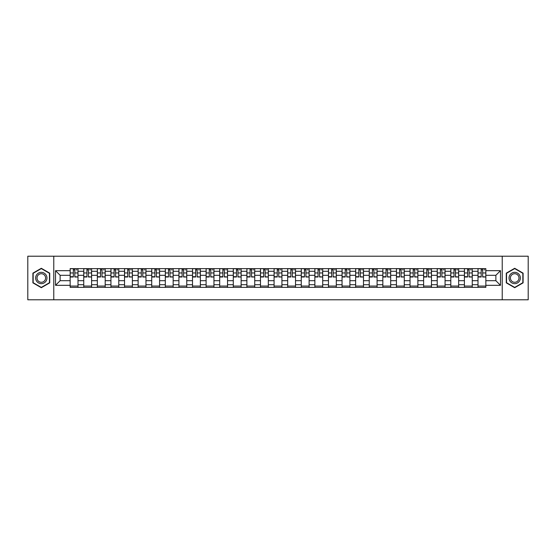 <?xml version="1.0" encoding="UTF-8"?>
<svg xmlns="http://www.w3.org/2000/svg" width="556" height="556" viewBox="0 0 556 556"><rect width="100%" height="100%" fill="white"/><g stroke="black" fill="none" stroke-linecap="round" stroke-linejoin="round"><path stroke-width="0.83" d="M502.228 299.788L528.2 299.788L528.2 256.212L27.8 256.212L27.8 299.788L502.228 299.788L502.228 256.212M83.747 287.369L83.747 271.286L78 271.286L78 287.369M78 271.286L78 268.631M83.747 271.286L83.747 268.631M91.594 268.631L91.594 287.369M97.342 287.369L97.342 268.631M105.188 268.631L105.188 287.369M110.936 287.369L110.936 268.631M118.782 268.631L118.782 287.369M124.53 287.369L124.53 268.631M132.377 268.631L132.377 287.369M138.131 287.369L138.131 268.631M145.971 268.631L145.971 287.369M151.725 287.369L151.725 268.631M159.565 268.631L159.565 287.369M165.32 287.369L165.32 268.631M173.159 268.631L173.159 287.369M178.914 287.369L178.914 268.631M186.753 268.631L186.753 287.369M192.508 287.369L192.508 268.631M200.355 268.631L200.355 287.369M206.102 287.369L206.102 268.631M213.949 268.631L213.949 287.369M219.696 287.369L219.696 268.631M227.543 268.631L227.543 287.369M233.291 287.369L233.291 268.631M241.137 268.631L241.137 287.369M246.892 287.369L246.892 268.631M254.731 268.631L254.731 287.369M260.486 287.369L260.486 268.631M268.326 268.631L268.326 287.369M274.08 287.369L274.08 268.631M281.92 268.631L281.92 287.369M287.674 287.369L287.674 268.631M295.514 268.631L295.514 287.369M301.269 287.369L301.269 268.631M309.108 268.631L309.108 287.369M314.863 287.369L314.863 268.631M322.709 268.631L322.709 287.369M328.457 287.369L328.457 268.631M336.304 268.631L336.304 287.369M342.051 287.369L342.051 268.631M349.898 268.631L349.898 287.369M355.645 287.369L355.645 268.631M363.492 268.631L363.492 287.369M369.247 287.369L369.247 268.631M377.086 268.631L377.086 287.369M382.841 287.369L382.841 268.631M390.68 268.631L390.68 287.369M396.435 287.369L396.435 268.631M404.275 268.631L404.275 287.369M410.029 287.369L410.029 268.631M417.869 268.631L417.869 287.369M423.623 287.369L423.623 268.631M431.47 268.631L431.47 287.369M437.218 287.369L437.218 268.631M445.064 268.631L445.064 287.369M450.812 287.369L450.812 268.631M458.658 268.631L458.658 287.369M464.406 287.369L464.406 268.631M472.252 268.631L472.252 287.369M478 287.369L478 268.631M478 280.704L472.252 280.704M464.406 280.704L458.658 280.704M450.812 280.704L445.064 280.704M437.218 280.704L431.47 280.704M423.623 280.704L417.869 280.704M410.029 280.704L404.275 280.704M396.435 280.704L390.68 280.704M382.841 280.704L377.086 280.704M369.247 280.704L363.492 280.704M355.645 280.704L349.898 280.704M342.051 280.704L336.304 280.704M328.457 280.704L322.709 280.704M314.863 280.704L309.108 280.704M301.269 280.704L295.514 280.704M287.674 280.704L281.92 280.704M274.08 280.704L268.326 280.704M260.486 280.704L254.731 280.704M246.892 280.704L241.137 280.704M233.291 280.704L227.543 280.704M219.696 280.704L213.949 280.704M206.102 280.704L200.355 280.704M192.508 280.704L186.753 280.704M178.914 280.704L173.159 280.704M165.32 280.704L159.565 280.704M151.725 280.704L145.971 280.704M138.131 280.704L132.377 280.704M124.53 280.704L118.782 280.704M110.936 280.704L105.188 280.704M97.342 280.704L91.594 280.704M83.747 280.704L78 280.704M478 275.296L472.252 275.296M464.406 275.296L458.658 275.296M450.812 275.296L445.064 275.296M437.218 275.296L431.47 275.296M423.623 275.296L417.869 275.296M410.029 275.296L404.275 275.296M396.435 275.296L390.68 275.296M382.841 275.296L377.086 275.296M369.247 275.296L363.492 275.296M355.645 275.296L349.898 275.296M342.051 275.296L336.304 275.296M328.457 275.296L322.709 275.296M314.863 275.296L309.108 275.296M301.269 275.296L295.514 275.296M287.674 275.296L281.92 275.296M274.08 275.296L268.326 275.296M260.486 275.296L254.731 275.296M246.892 275.296L241.137 275.296M233.291 275.296L227.543 275.296M219.696 275.296L213.949 275.296M206.102 275.296L200.355 275.296M192.508 275.296L186.753 275.296M178.914 275.296L173.159 275.296M165.32 275.296L159.565 275.296M151.725 275.296L145.971 275.296M138.131 275.296L132.377 275.296M124.53 275.296L118.782 275.296M110.936 275.296L105.188 275.296M97.342 275.296L91.594 275.296M83.747 275.296L78 275.296M60.131 280.704L70.153 280.704L70.153 275.296L60.131 275.296L60.131 280.704L55.51 285.318L55.51 270.682L70.153 270.682L70.153 275.296M485.847 275.296L485.847 280.704L495.869 280.704L495.869 275.296L485.847 275.296L485.847 268.631L70.153 268.631L70.153 270.682M485.847 270.682L500.49 270.682L500.49 285.318L485.847 285.318L485.847 280.704M70.153 280.704L70.153 287.369L485.847 287.369L485.847 285.318M70.153 285.318L55.51 285.318M53.772 299.788L53.772 256.212M49.72 273.142L41.311 268.291L32.901 273.142L32.901 282.858L41.311 287.709L49.72 282.858L49.72 273.142M523.099 273.142L514.689 268.291L506.28 273.142L506.28 282.858L514.689 287.709L523.099 282.858L523.099 273.142M78 286.062L70.153 286.062M73.336 269.938L74.817 269.938M91.594 286.062L83.747 286.062M86.931 269.938L88.411 269.938M105.188 286.062L97.342 286.062M100.525 269.938L102.005 269.938M118.782 286.062L110.936 286.062M114.119 269.938L115.599 269.938M132.377 286.062L124.53 286.062M127.713 269.938L129.194 269.938M145.971 286.062L138.131 286.062M141.307 269.938L142.788 269.938M159.565 286.062L151.725 286.062M154.902 269.938L156.389 269.938M173.159 286.062L165.32 286.062M168.503 269.938L169.983 269.938M186.753 286.062L178.914 286.062M182.097 269.938L183.577 269.938M200.355 286.062L192.508 286.062M195.691 269.938L197.171 269.938M213.949 286.062L206.102 286.062M209.285 269.938L210.766 269.938M227.543 286.062L219.696 286.062M222.88 269.938L224.36 269.938M241.137 286.062L233.291 286.062M236.474 269.938L237.954 269.938M254.731 286.062L246.892 286.062M250.068 269.938L251.548 269.938M268.326 286.062L260.486 286.062M263.662 269.938L265.142 269.938M281.92 286.062L274.08 286.062M277.256 269.938L278.744 269.938M295.514 286.062L287.674 286.062M290.857 269.938L292.338 269.938M309.108 286.062L301.269 286.062M304.452 269.938L305.932 269.938M322.709 286.062L314.863 286.062M318.046 269.938L319.526 269.938M336.304 286.062L328.457 286.062M331.64 269.938L333.12 269.938M349.898 286.062L342.051 286.062M345.234 269.938L346.715 269.938M363.492 286.062L355.645 286.062M358.828 269.938L360.309 269.938M377.086 286.062L369.247 286.062M372.423 269.938L373.903 269.938M390.68 286.062L382.841 286.062M386.017 269.938L387.497 269.938M404.275 286.062L396.435 286.062M399.611 269.938L401.098 269.938M417.869 286.062L410.029 286.062M413.212 269.938L414.693 269.938M431.47 286.062L423.623 286.062M426.806 269.938L428.287 269.938M445.064 286.062L437.218 286.062M440.401 269.938L441.881 269.938M458.658 286.062L450.812 286.062M453.995 269.938L455.475 269.938M472.252 286.062L464.406 286.062M467.589 269.938L469.069 269.938M485.847 286.062L478 286.062M481.183 269.938L482.664 269.938M55.51 270.682L60.131 275.296M495.869 280.704L500.49 285.318M495.869 275.296L500.49 270.682M74.817 276.7L77.951 276.999L74.817 276.999L74.817 268.722L77.951 268.722L76.214 268.722M77.951 276.7L77.951 268.722M73.336 269.855L74.817 269.855M76.214 269.855L76.818 269.855M76.082 268.722L70.195 268.722L70.195 276.999L73.336 276.999L73.336 268.722L72.072 268.722M88.411 276.7L91.545 276.999L88.411 276.999L88.411 268.722L91.545 268.722L89.808 268.722M91.545 276.7L91.545 268.722M86.931 269.855L88.411 269.855M89.808 269.855L90.413 269.855M89.676 268.722L83.789 268.722L83.789 276.999L86.931 276.999L86.931 268.722L85.666 268.722M102.005 276.7L105.147 276.999L102.005 276.999L102.005 268.722L105.147 268.722L103.402 268.722M105.147 276.7L105.147 268.722M100.525 269.855L102.005 269.855M103.402 269.855L104.014 269.855M103.27 268.722L97.39 268.722L97.39 276.999L100.525 276.999L100.525 268.722L99.26 268.722M36.404 280.836A5.664 5.664 0 0 0 44.139 282.907A5.664 5.664 0 0 0 46.211 275.164A5.664 5.664 0 0 0 38.475 273.093A5.664 5.664 0 0 0 36.404 280.836M37.593 280.148A4.288 4.288 0 0 0 43.451 281.711A4.288 4.288 0 0 0 45.022 275.852A4.288 4.288 0 0 0 39.163 274.289A4.288 4.288 0 0 0 37.593 280.148M41.311 268.59L49.456 273.295L49.456 282.705L41.311 287.41L33.158 282.705L33.158 273.295L41.311 268.59M509.789 280.836A5.664 5.664 0 0 0 517.525 282.907A5.664 5.664 0 0 0 519.596 275.164A5.664 5.664 0 0 0 511.861 273.093A5.664 5.664 0 0 0 509.789 280.836M510.978 280.148A4.288 4.288 0 0 0 516.837 281.711A4.288 4.288 0 0 0 518.407 275.852A4.288 4.288 0 0 0 512.549 274.289A4.288 4.288 0 0 0 510.978 280.148M514.689 268.59L522.842 273.295L522.842 282.705L514.689 287.41L506.544 282.705L506.544 273.295L514.689 268.59M115.599 276.7L118.741 276.999L115.599 276.999L115.599 268.722L118.741 268.722L116.996 268.722M118.741 276.7L118.741 268.722M114.119 269.855L115.599 269.855M116.996 269.855L117.608 269.855M116.864 268.722L110.985 268.722L110.985 276.999L114.119 276.999L114.119 268.722L112.854 268.722M129.194 276.7L132.335 276.999L129.194 276.999L129.194 268.722L132.335 268.722L130.59 268.722M132.335 276.7L132.335 268.722M127.713 269.855L129.194 269.855M130.59 269.855L131.202 269.855M130.458 268.722L124.579 268.722L124.579 276.999L127.713 276.999L127.713 268.722L126.448 268.722M142.788 276.7L145.929 276.999L142.788 276.999L142.788 268.722L145.929 268.722L144.185 268.722M145.929 276.7L145.929 268.722M141.307 269.855L142.788 269.855M144.185 269.855L144.796 269.855M144.053 268.722L138.173 268.722L138.173 276.999L141.307 276.999L141.307 268.722L140.042 268.722M156.389 276.7L159.523 276.999L156.389 276.999L156.389 268.722L159.523 268.722L157.779 268.722M159.523 276.7L159.523 268.722M154.902 269.855L156.389 269.855M157.779 269.855L158.391 269.855M157.647 268.722L151.767 268.722L151.767 276.999L154.902 276.999L154.902 268.722L153.644 268.722M169.983 276.7L173.118 276.999L169.983 276.999L169.983 268.722L173.118 268.722L171.373 268.722M173.118 276.7L173.118 268.722M168.503 269.855L169.983 269.855M171.373 269.855L171.985 269.855M171.241 268.722L165.361 268.722L165.361 276.999L168.503 276.999L168.503 268.722L167.238 268.722M183.577 276.7L186.712 276.999L183.577 276.999L183.577 268.722L186.712 268.722L184.967 268.722M186.712 276.7L186.712 268.722M182.097 269.855L183.577 269.855M184.967 269.855L185.579 269.855M184.842 268.722L178.956 268.722L178.956 276.999L182.097 276.999L182.097 268.722L180.832 268.722M197.171 276.7L200.306 276.999L197.171 276.999L197.171 268.722L200.306 268.722L198.568 268.722M200.306 276.7L200.306 268.722M195.691 269.855L197.171 269.855M198.568 269.855L199.173 269.855M198.436 268.722L192.55 268.722L192.55 276.999L195.691 276.999L195.691 268.722L194.426 268.722M210.766 276.7L213.9 276.999L210.766 276.999L210.766 268.722L213.9 268.722L212.163 268.722M213.9 276.7L213.9 268.722M209.285 269.855L210.766 269.855M212.163 269.855L212.767 269.855M212.031 268.722L206.144 268.722L206.144 276.999L209.285 276.999L209.285 268.722L208.02 268.722M224.36 276.7L227.501 276.999L224.36 276.999L224.36 268.722L227.501 268.722L225.757 268.722M227.501 276.7L227.501 268.722M222.88 269.855L224.36 269.855M225.757 269.855L226.368 269.855M225.625 268.722L219.745 268.722L219.745 276.999L222.88 276.999L222.88 268.722L221.615 268.722M237.954 276.7L241.095 276.999L237.954 276.999L237.954 268.722L241.095 268.722L239.351 268.722M241.095 276.7L241.095 268.722M236.474 269.855L237.954 269.855M239.351 269.855L239.963 269.855M239.219 268.722L233.339 268.722L233.339 276.999L236.474 276.999L236.474 268.722L235.209 268.722M251.548 276.7L254.69 276.999L251.548 276.999L251.548 268.722L254.69 268.722L252.945 268.722M254.69 276.7L254.69 268.722M250.068 269.855L251.548 269.855M252.945 269.855L253.557 269.855M252.813 268.722L246.933 268.722L246.933 276.999L250.068 276.999L250.068 268.722L248.803 268.722M265.142 276.7L268.284 276.999L265.142 276.999L265.142 268.722L268.284 268.722L266.539 268.722M268.284 276.7L268.284 268.722M263.662 269.855L265.142 269.855M266.539 269.855L267.151 269.855M266.407 268.722L260.528 268.722L260.528 276.999L263.662 276.999L263.662 268.722L262.397 268.722M278.744 276.7L281.878 276.999L278.744 276.999L278.744 268.722L281.878 268.722L280.134 268.722M281.878 276.7L281.878 268.722M277.256 269.855L278.744 269.855M280.134 269.855L280.745 269.855M280.002 268.722L274.122 268.722L274.122 276.999L277.256 276.999L277.256 268.722L275.998 268.722M292.338 276.7L295.472 276.999L292.338 276.999L292.338 268.722L295.472 268.722L293.728 268.722M295.472 276.7L295.472 268.722M290.857 269.855L292.338 269.855M293.728 269.855L294.339 269.855M293.603 268.722L287.716 268.722L287.716 276.999L290.857 276.999L290.857 268.722L289.593 268.722M305.932 276.7L309.066 276.999L305.932 276.999L305.932 268.722L309.066 268.722L307.322 268.722M309.066 276.7L309.066 268.722M304.452 269.855L305.932 269.855M307.322 269.855L307.934 269.855M307.197 268.722L301.31 268.722L301.31 276.999L304.452 276.999L304.452 268.722L303.187 268.722M319.526 276.7L322.661 276.999L319.526 276.999L319.526 268.722L322.661 268.722L320.923 268.722M322.661 276.7L322.661 268.722M318.046 269.855L319.526 269.855M320.923 269.855L321.528 269.855M320.791 268.722L314.904 268.722L314.904 276.999L318.046 276.999L318.046 268.722L316.781 268.722M333.12 276.7L336.255 276.999L333.12 276.999L333.12 268.722L336.255 268.722L334.517 268.722M336.255 276.7L336.255 268.722M331.64 269.855L333.12 269.855M334.517 269.855L335.122 269.855M334.385 268.722L328.499 268.722L328.499 276.999L331.64 276.999L331.64 268.722L330.375 268.722M346.715 276.7L349.856 276.999L346.715 276.999L346.715 268.722L349.856 268.722L348.112 268.722M349.856 276.7L349.856 268.722M345.234 269.855L346.715 269.855M348.112 269.855L348.723 269.855M347.98 268.722L342.1 268.722L342.1 276.999L345.234 276.999L345.234 268.722L343.969 268.722M360.309 276.7L363.45 276.999L360.309 276.999L360.309 268.722L363.45 268.722L361.706 268.722M363.45 276.7L363.45 268.722M358.828 269.855L360.309 269.855M361.706 269.855L362.317 269.855M361.574 268.722L355.694 268.722L355.694 276.999L358.828 276.999L358.828 268.722L357.564 268.722M373.903 276.7L377.044 276.999L373.903 276.999L373.903 268.722L377.044 268.722L375.3 268.722M377.044 276.7L377.044 268.722M372.423 269.855L373.903 269.855M375.3 269.855L375.912 269.855M375.168 268.722L369.288 268.722L369.288 276.999L372.423 276.999L372.423 268.722L371.158 268.722M387.497 276.7L390.639 276.999L387.497 276.999L387.497 268.722L390.639 268.722L388.894 268.722M390.639 276.7L390.639 268.722M386.017 269.855L387.497 269.855M388.894 269.855L389.506 269.855M388.762 268.722L382.882 268.722L382.882 276.999L386.017 276.999L386.017 268.722L384.759 268.722M401.098 276.7L404.233 276.999L401.098 276.999L401.098 268.722L404.233 268.722L402.488 268.722M404.233 276.7L404.233 268.722M399.611 269.855L401.098 269.855M402.488 269.855L403.1 269.855M402.356 268.722L396.477 268.722L396.477 276.999L399.611 276.999L399.611 268.722L398.353 268.722M414.693 276.7L417.827 276.999L414.693 276.999L414.693 268.722L417.827 268.722L416.083 268.722M417.827 276.7L417.827 268.722M413.212 269.855L414.693 269.855M416.083 269.855L416.694 269.855M415.957 268.722L410.071 268.722L410.071 276.999L413.212 276.999L413.212 268.722L411.947 268.722M428.287 276.7L431.421 276.999L428.287 276.999L428.287 268.722L431.421 268.722L429.677 268.722M431.421 276.7L431.421 268.722M426.806 269.855L428.287 269.855M429.677 269.855L430.288 269.855M429.552 268.722L423.665 268.722L423.665 276.999L426.806 276.999L426.806 268.722L425.542 268.722M441.881 276.7L445.015 276.999L441.881 276.999L441.881 268.722L445.015 268.722L443.278 268.722M445.015 276.7L445.015 268.722M440.401 269.855L441.881 269.855M443.278 269.855L443.883 269.855M443.146 268.722L437.259 268.722L437.259 276.999L440.401 276.999L440.401 268.722L439.136 268.722M455.475 276.7L458.61 276.999L455.475 276.999L455.475 268.722L458.61 268.722L456.872 268.722M458.61 276.7L458.61 268.722M453.995 269.855L455.475 269.855M456.872 269.855L457.477 269.855M456.74 268.722L450.853 268.722L450.853 276.999L453.995 276.999L453.995 268.722L452.73 268.722M469.069 276.7L472.211 276.999L469.069 276.999L469.069 268.722L472.211 268.722L470.466 268.722M472.211 276.7L472.211 268.722M467.589 269.855L469.069 269.855M470.466 269.855L471.078 269.855M470.334 268.722L464.455 268.722L464.455 276.999L467.589 276.999L467.589 268.722L466.324 268.722M482.664 276.7L485.805 276.999L482.664 276.999L482.664 268.722L485.805 268.722L484.061 268.722M485.805 276.7L485.805 268.722M481.183 269.855L482.664 269.855M484.061 269.855L484.672 269.855M483.928 268.722L478.049 268.722L478.049 276.999L481.183 276.999L481.183 268.722L479.918 268.722M464.406 271.286L458.658 271.286M450.812 271.286L445.064 271.286M437.218 271.286L431.47 271.286M423.623 271.286L417.869 271.286M410.029 271.286L404.275 271.286M396.435 271.286L390.68 271.286M382.841 271.286L377.086 271.286M369.247 271.286L363.492 271.286M355.645 271.286L349.898 271.286M342.051 271.286L336.304 271.286M328.457 271.286L322.709 271.286M314.863 271.286L309.108 271.286M301.269 271.286L295.514 271.286M287.674 271.286L281.92 271.286M274.08 271.286L268.326 271.286M260.486 271.286L254.731 271.286M246.892 271.286L241.137 271.286M233.291 271.286L227.543 271.286M219.696 271.286L213.949 271.286M206.102 271.286L200.355 271.286M192.508 271.286L186.753 271.286M178.914 271.286L173.159 271.286M165.32 271.286L159.565 271.286M151.725 271.286L145.971 271.286M138.131 271.286L132.377 271.286M124.53 271.286L118.782 271.286M110.936 271.286L105.188 271.286M97.342 271.286L91.594 271.286M478 271.286L472.252 271.286M464.406 284.714L458.658 284.714M450.812 284.714L445.064 284.714M437.218 284.714L431.47 284.714M423.623 284.714L417.869 284.714M410.029 284.714L404.275 284.714M396.435 284.714L390.68 284.714M382.841 284.714L377.086 284.714M369.247 284.714L363.492 284.714M355.645 284.714L349.898 284.714M342.051 284.714L336.304 284.714M328.457 284.714L322.709 284.714M314.863 284.714L309.108 284.714M301.269 284.714L295.514 284.714M287.674 284.714L281.92 284.714M274.08 284.714L268.326 284.714M260.486 284.714L254.731 284.714M246.892 284.714L241.137 284.714M233.291 284.714L227.543 284.714M219.696 284.714L213.949 284.714M206.102 284.714L200.355 284.714M192.508 284.714L186.753 284.714M178.914 284.714L173.159 284.714M165.32 284.714L159.565 284.714M151.725 284.714L145.971 284.714M138.131 284.714L132.377 284.714M124.53 284.714L118.782 284.714M110.936 284.714L105.188 284.714M97.342 284.714L91.594 284.714M83.747 284.714L78 284.714M478 284.714L472.252 284.714M74.817 272.954L77.951 272.954M70.195 276.7L73.336 276.7M70.195 272.954L73.336 272.954M88.411 272.954L91.545 272.954M83.789 276.7L86.931 276.7M83.789 272.954L86.931 272.954M102.005 272.954L105.147 272.954M97.39 276.7L100.525 276.7M97.39 272.954L100.525 272.954M115.599 272.954L118.741 272.954M110.985 276.7L114.119 276.7M110.985 272.954L114.119 272.954M129.194 272.954L132.335 272.954M124.579 276.7L127.713 276.7M124.579 272.954L127.713 272.954M142.788 272.954L145.929 272.954M138.173 276.7L141.307 276.7M138.173 272.954L141.307 272.954M156.389 272.954L159.523 272.954M151.767 276.7L154.902 276.7M151.767 272.954L154.902 272.954M169.983 272.954L173.118 272.954M165.361 276.7L168.503 276.7M165.361 272.954L168.503 272.954M183.577 272.954L186.712 272.954M178.956 276.7L182.097 276.7M178.956 272.954L182.097 272.954M197.171 272.954L200.306 272.954M192.55 276.7L195.691 276.7M192.55 272.954L195.691 272.954M210.766 272.954L213.9 272.954M206.144 276.7L209.285 276.7M206.144 272.954L209.285 272.954M224.36 272.954L227.501 272.954M219.745 276.7L222.88 276.7M219.745 272.954L222.88 272.954M237.954 272.954L241.095 272.954M233.339 276.7L236.474 276.7M233.339 272.954L236.474 272.954M251.548 272.954L254.69 272.954M246.933 276.7L250.068 276.7M246.933 272.954L250.068 272.954M265.142 272.954L268.284 272.954M260.528 276.7L263.662 276.7M260.528 272.954L263.662 272.954M278.744 272.954L281.878 272.954M274.122 276.7L277.256 276.7M274.122 272.954L277.256 272.954M292.338 272.954L295.472 272.954M287.716 276.7L290.857 276.7M287.716 272.954L290.857 272.954M305.932 272.954L309.066 272.954M301.31 276.7L304.452 276.7M301.31 272.954L304.452 272.954M319.526 272.954L322.661 272.954M314.904 276.7L318.046 276.7M314.904 272.954L318.046 272.954M333.12 272.954L336.255 272.954M328.499 276.7L331.64 276.7M328.499 272.954L331.64 272.954M346.715 272.954L349.856 272.954M342.1 276.7L345.234 276.7M342.1 272.954L345.234 272.954M360.309 272.954L363.45 272.954M355.694 276.7L358.828 276.7M355.694 272.954L358.828 272.954M373.903 272.954L377.044 272.954M369.288 276.7L372.423 276.7M369.288 272.954L372.423 272.954M387.497 272.954L390.639 272.954M382.882 276.7L386.017 276.7M382.882 272.954L386.017 272.954M401.098 272.954L404.233 272.954M396.477 276.7L399.611 276.7M396.477 272.954L399.611 272.954M414.693 272.954L417.827 272.954M410.071 276.7L413.212 276.7M410.071 272.954L413.212 272.954M428.287 272.954L431.421 272.954M423.665 276.7L426.806 276.7M423.665 272.954L426.806 272.954M441.881 272.954L445.015 272.954M437.259 276.7L440.401 276.7M437.259 272.954L440.401 272.954M455.475 272.954L458.61 272.954M450.853 276.7L453.995 276.7M450.853 272.954L453.995 272.954M469.069 272.954L472.211 272.954M464.455 276.7L467.589 276.7M464.455 272.954L467.589 272.954M482.664 272.954L485.805 272.954M478.049 276.7L481.183 276.7M478.049 272.954L481.183 272.954"/></g></svg>
